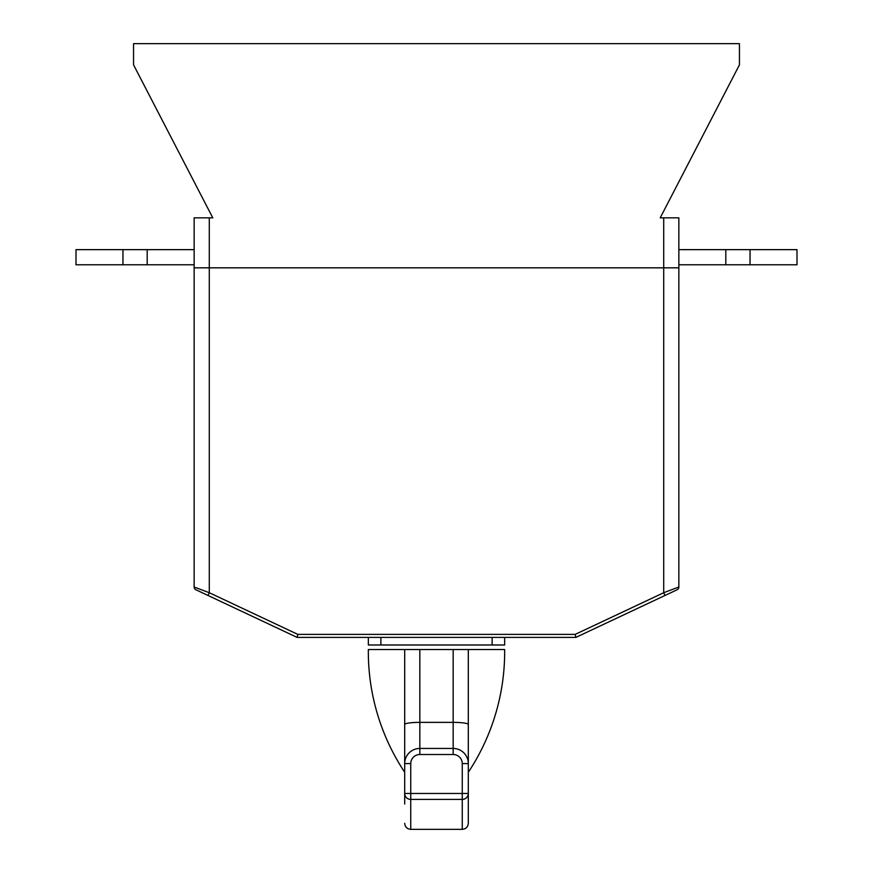 <?xml version="1.0" encoding="UTF-8"?>
<svg xmlns="http://www.w3.org/2000/svg" width="873" height="873" viewBox="0 0 873 873"><rect width="100%" height="100%" fill="white"/><g stroke="black" fill="none" stroke-linecap="round" stroke-linejoin="round"><path stroke-width="1.31" d="M404.69 804.033L404.69 649.534L419.837 649.534L419.837 748.445L453.163 748.445A15.147 15.147 0 0 1 468.31 763.591L468.31 823.294C467.95 826.971 465.931 828.99 462.254 829.35L462.254 799.417A6.056 5.936 -0 0 0 468.31 793.481L468.31 800.585M453.163 649.534L468.31 649.534L468.31 763.591A15.147 15.147 0 0 0 453.163 748.445L453.163 649.534L419.837 649.534M404.69 793.481A6.056 5.936 0 0 0 410.746 799.417L410.746 793.481L462.254 793.481L462.254 763.591A9.09 9.09 0 0 0 453.163 754.501L419.837 754.501A9.09 9.09 0 0 0 410.746 763.591L410.746 793.481L404.69 793.481L404.69 800.585M410.746 763.591L404.69 763.591A15.147 15.147 0 0 1 419.837 748.445A15.147 15.147 0 0 0 404.69 763.591A15.147 15.147 0 0 1 419.837 748.445L419.837 754.501M404.69 772.267A218.119 218.119 0 0 1 368.341 649.534L504.659 649.534A218.119 218.119 0 0 1 468.31 772.267M678.856 267.825L678.856 587.016A3.034 3.034 0 0 1 677.11 589.755L664.997 595.462L663.709 592.723L663.709 217.835L678.856 217.835L678.856 267.825L194.144 267.825L194.144 217.835L209.291 217.835L209.291 592.723L208.003 595.462L195.89 589.755A3.034 3.034 0 0 1 194.144 587.016L194.144 267.825M663.709 217.835L660.217 217.835L739.442 64.853L739.442 43.65L133.558 43.65L133.558 64.853L212.783 217.835L209.291 217.835M678.856 249.645L796.994 249.645L796.994 264.792L678.856 264.792M725.812 249.645L725.812 264.792M750.038 249.645L750.038 264.792M122.962 249.645L122.962 264.792L76.006 264.792L76.006 249.645L194.144 249.645M122.962 264.792L194.144 264.792M147.188 249.645L147.188 264.792M380.868 637.41L380.868 644.983L368.341 644.983L368.341 637.41M492.132 637.41L492.132 644.983L504.659 644.983L504.659 637.41M380.868 644.983L492.132 644.983M664.997 595.462L575.853 637.41L297.147 637.41L208.003 595.462M575.853 637.41L575.176 634.387L663.709 592.723L678.856 587.016A3.034 3.034 0 0 1 677.11 589.755M297.147 637.41L297.824 634.387L575.176 634.387M297.824 634.387L209.291 592.723L194.144 587.016A3.034 3.034 0 0 0 195.89 589.755M468.31 724.47A15.147 2.106 180 0 0 453.163 722.364L419.837 722.364A15.147 2.106 180 0 0 404.69 724.47M468.31 793.481L462.254 793.481L462.254 799.417L410.746 799.417L410.746 829.35C407.069 828.99 405.05 826.971 404.69 823.294M453.163 754.501L453.163 748.445A15.147 15.147 0 0 1 468.31 763.591L462.254 763.591M462.254 829.35L410.746 829.35"/></g></svg>
